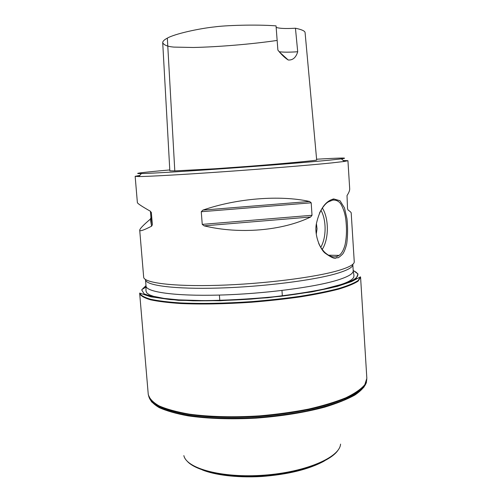 <?xml version="1.0" encoding="UTF-8"?>
<svg xmlns="http://www.w3.org/2000/svg" width="502" height="502" viewBox="0 0 502 502"><rect width="100%" height="100%" fill="white"/><g stroke="black" fill="none" stroke-linecap="round" stroke-linejoin="round"><path stroke-width="0.75" d="M169.783 169.946C144.225 172.18 130.652 173.774 141.351 173.566C151.127 173.397 184.033 171.452 224.808 168.559C265.558 165.666 307.958 162.253 328.766 160.232L341.41 158.877C349.743 157.678 341.473 157.791 316.605 159.222M276.156 27.34C279.106 28.507 285.538 28.802 295.446 28.225C301.614 29.518 304.827 30.948 305.078 32.517L316.674 159.994C317.126 160.477 285.569 163.47 248.27 166.375L215.17 168.754L174.796 170.906L169.833 170.812L162.711 42.645C162.723 41.252 164.261 39.746 167.335 38.133C174.432 33.941 198.817 28.52 214.981 26.857C224.72 25.439 255.556 24.297 276.044 25.866L277.882 50.087C281.283 54.448 284.728 57.749 288.211 59.995C292.791 60.334 295.954 57.579 297.711 51.75C289.334 52.308 283.203 52.302 279.307 51.737M139.832 175.411L135.157 176.321L138.891 176.553C148.818 176.503 182.59 174.614 224.551 171.659C266.487 168.703 310.098 165.127 331.376 162.949L344.278 161.468L347.936 160.696L343.186 160.477M333.686 198.93L340.011 200.725L344.472 207.903L346.976 218.847C347.855 227.494 347.773 235.789 346.731 243.74C345.589 248.39 344.272 251.791 342.759 253.943C339.603 256.999 337.833 258.266 337.457 257.746C335.631 256.522 337.614 262.082 324.932 253.008C320.132 249.023 313.919 234.748 316.48 223.296C319.774 209.152 325.509 201.026 333.686 198.93L332.788 200.091L328.684 201.729C325.798 203.09 322.73 206.868 319.473 213.061M135.157 176.321L137.372 202.57C137.416 203.442 141.746 206.328 150.362 211.229L151.353 212.722L152.357 224.77L151.604 226.176C143.754 230.205 139.788 231.554 139.713 230.23L143.672 277.16C143.697 282.833 172.939 286.686 218.138 285.318C263.249 283.981 314.999 277.43 338.279 270.547C349.122 267.321 354.45 264.372 354.249 261.699L351.199 212.911C351.174 212.428 350.12 211.442 348.037 209.968L347.522 208.7L347.02 195.592M338.9 255.487L338.216 255.386M139.713 230.23C139.769 228.786 143.308 225.091 150.324 219.154L150.958 217.692L150.424 211.267M347.127 195.397C348.94 192.548 349.794 190.34 349.693 188.777L347.936 160.696M310.65 216.996C282.425 230.744 239.605 234.472 204.138 225.844L202.25 224.381L201.264 211.731L202.915 210.106C236.85 198.296 279.997 194.939 309.615 201.471L311.196 202.814L312.024 215.283L310.65 216.996L204.138 225.844M146.032 286.021L145.505 279.721C145.542 285.437 174.345 289.359 218.784 288.06C263.142 286.793 314.045 280.304 337.018 273.414C347.748 270.17 353.013 267.202 352.812 264.498L353.207 270.804C353.414 273.653 348.162 276.759 337.451 280.122C314.509 287.282 263.657 293.915 219.324 295.076C174.909 296.268 146.095 292.032 146.032 286.021L145.963 290.884L146.772 292.942L149.314 294.774L153.449 296.299L164.129 298.426L178.699 299.87L203.442 300.635C225.812 300.372 248.986 299.123 272.962 296.889C292.578 294.592 309.439 292.013 323.545 289.139L340.707 284.603C347.842 282.331 352.172 279.928 353.684 277.38L353.985 275.604L353.207 270.804M318.632 243.15C319.655 245.936 321.619 248.936 324.53 252.148C329.939 257.099 334.771 258.185 339.026 255.399C341.58 253.711 343.6 250.153 345.081 244.738C346.499 237.716 346.844 230.393 346.123 222.756C345.64 215.352 343.795 208.97 340.588 203.605C338.58 201.038 335.982 199.865 332.788 200.091M316.417 223.704L317.038 228.837L316.279 233.901L317.032 228.837L316.417 223.71M366.485 382.26C365.073 386.458 361.195 390.725 354.845 395.061C347.07 399.347 337.055 403.37 324.794 407.128C304.494 412.544 281.566 416.214 256.014 418.141C230.506 419.471 207.872 418.712 188.112 415.869C176.227 413.679 166.608 410.937 159.253 407.643C153.323 404.129 149.828 400.37 148.774 396.367M340.563 444.113C339.835 457.291 305.919 472.162 264.071 475.168C222.229 478.306 186.506 468.554 183.857 455.621M366.843 378.326L364.803 384.695C361.07 389.106 354.745 393.474 345.834 397.791C335.48 401.983 323.05 405.754 308.535 409.099C293.105 412.098 276.834 414.345 259.71 415.851C233.988 417.501 209.321 416.861 189.235 414.131C176.811 411.96 166.758 409.212 159.084 405.88C152.903 402.309 149.295 398.481 148.253 394.396L139.688 293.601C140.723 295.898 144.331 297.962 150.506 299.801C158.18 301.451 168.239 302.693 180.67 303.528C201.365 304.438 224.934 304.011 251.37 302.248C268.589 300.842 284.992 299.041 300.579 296.839C315.262 294.467 327.894 291.919 338.467 289.19C347.61 286.435 354.18 283.737 358.171 281.095L360.58 277.211L366.843 378.326M142.43 289.215L146.082 287.018M276.464 40.53C251.577 44.176 217.881 46.975 193.276 47.483L173.774 47.094C167.505 46.548 163.821 45.061 162.711 42.645M297.711 51.75L295.446 28.225M341.605 284.76C358.152 279.162 362.011 274.456 353.188 270.634M146 285.607L141.708 289.88L144.099 293.846L153.643 297.184L170.278 299.594L193.22 300.811C211.21 300.968 230.518 300.391 251.138 299.079L281.264 296.218C300.46 293.752 317.107 290.934 331.201 287.778L347.309 282.959L356.263 278.265L358.045 273.998L353.182 270.396M202.915 210.106L309.615 201.471M201.264 211.731L311.196 202.814M202.25 224.381L312.024 215.283M151.604 226.176L150.324 219.154M151.353 212.722L151.253 212.264M152.357 224.77L150.958 217.692M322.359 207.997C329.067 218.627 328.992 239.09 322.202 249.45M320.759 247.31C326.463 237.691 326.551 220.114 320.947 210.225M366.717 380.767L363.95 387.124C359.771 391.504 353.082 395.821 343.883 400.069C333.309 404.173 320.753 407.844 306.233 411.075C290.853 413.955 274.719 416.089 257.827 417.488C240.941 418.404 224.802 418.473 209.422 417.702C194.901 416.465 182.339 414.526 171.734 411.885C162.497 408.917 155.752 405.541 151.497 401.751L148.579 395.814M338.298 449.786C331.182 461.501 299.932 472.972 264.096 475.57C228.266 478.23 195.68 471.453 186.926 460.905M366.843 379.311L364.477 385.668C360.536 390.067 354.048 394.409 344.993 398.701C334.533 402.855 322.033 406.582 307.5 409.877C292.082 412.82 275.855 415.022 258.819 416.478C241.769 417.444 225.467 417.564 209.899 416.823C195.19 415.606 182.464 413.679 171.728 411.038C162.372 408.07 155.551 404.681 151.259 400.872L148.341 394.905M360.587 277.38L360.505 276.853L358.089 280.555C354.098 283.191 347.535 285.876 338.386 288.625C327.819 291.342 315.193 293.883 300.516 296.249C284.935 298.445 268.539 300.246 251.326 301.646C224.902 303.415 201.346 303.842 180.657 302.938C168.226 302.116 158.174 300.88 150.5 299.236C144.331 297.41 140.723 295.358 139.694 293.074L139.688 293.601M143.064 288.255L146.063 286.523M174.796 170.906L167.335 38.133M141.351 173.566L138.891 176.553M341.41 158.877L344.278 161.468M328.459 255.198L339.026 255.399M324.53 252.148L324.97 253.046M324.361 460.993C309.081 469.332 288.085 474.509 261.385 476.523C235.2 477.948 214.159 474.691 202.356 469.954M360.505 276.853L351.582 281.572L337.419 286.341L311.905 291.875L267.842 297.73L220.02 300.754L178.48 300.34L150.889 296.858L139.694 293.074M282.35 295.992L281.961 290.476M219.807 300.585L219.387 295.076M288.204 59.995L280.066 52.603"/></g></svg>
